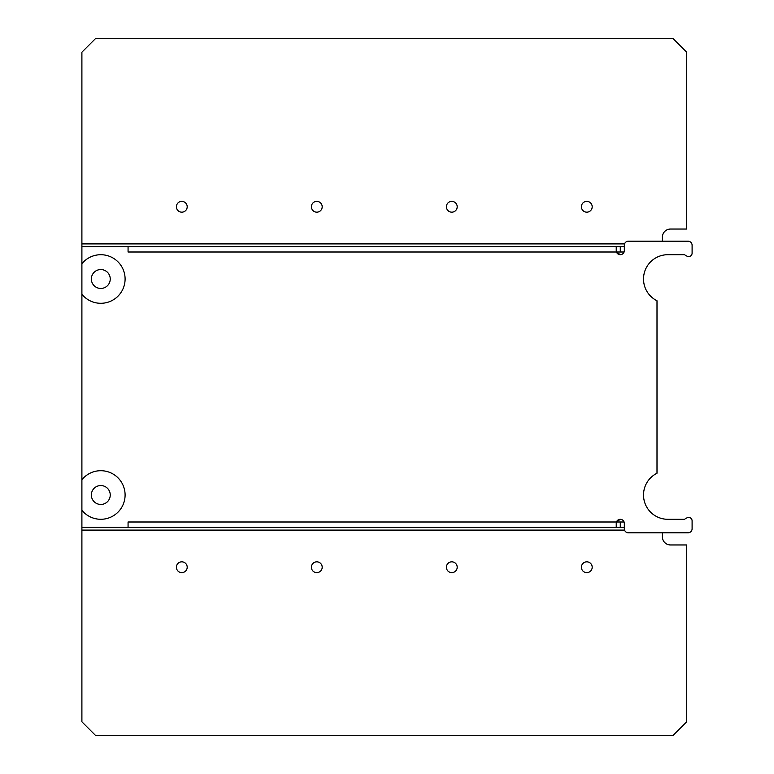 <?xml version="1.0" encoding="UTF-8"?>
<svg xmlns="http://www.w3.org/2000/svg" width="774" height="774" viewBox="0 0 774 774"><rect width="100%" height="100%" fill="white"/><g stroke="black" fill="none" stroke-linecap="round" stroke-linejoin="round"><path stroke-width="1.16" d="M81.899 294.275A24.304 24.304 0 0 0 125.098 278.998A24.304 24.304 0 0 0 81.899 263.731L81.899 510.269A24.304 24.304 0 0 0 125.098 495.002A24.304 24.304 0 0 0 81.899 479.725M592.197 206.774A5.399 5.399 0 0 0 586.798 201.375A5.399 5.399 0 0 0 581.4 206.774A5.399 5.399 0 0 0 586.798 212.173A5.399 5.399 0 0 0 592.197 206.774M457.202 206.774A5.399 5.399 0 0 0 451.803 201.375A5.399 5.399 0 0 0 446.404 206.774A5.399 5.399 0 0 0 451.803 212.173A5.399 5.399 0 0 0 457.202 206.774M322.197 206.774A5.399 5.399 0 0 0 316.798 201.375A5.399 5.399 0 0 0 311.4 206.774A5.399 5.399 0 0 0 316.798 212.173A5.399 5.399 0 0 0 322.197 206.774M187.202 206.774A5.399 5.399 0 0 0 181.803 201.375A5.399 5.399 0 0 0 176.404 206.774A5.399 5.399 0 0 0 181.803 212.173A5.399 5.399 0 0 0 187.202 206.774M581.4 567.226A5.399 5.399 0 0 1 586.798 561.827A5.399 5.399 0 0 1 592.197 567.226A5.399 5.399 0 0 1 586.798 572.625A5.399 5.399 0 0 1 581.4 567.226M446.404 567.226A5.399 5.399 0 0 1 451.803 561.827A5.399 5.399 0 0 1 457.202 567.226A5.399 5.399 0 0 1 451.803 572.625A5.399 5.399 0 0 1 446.404 567.226M311.4 567.226A5.399 5.399 0 0 1 316.798 561.827A5.399 5.399 0 0 1 322.197 567.226A5.399 5.399 0 0 1 316.798 572.625A5.399 5.399 0 0 1 311.4 567.226M176.404 567.226A5.399 5.399 0 0 1 181.803 561.827A5.399 5.399 0 0 1 187.202 567.226A5.399 5.399 0 0 1 181.803 572.625A5.399 5.399 0 0 1 176.404 567.226M100.804 504.454A9.452 9.452 0 0 1 91.351 495.002A9.452 9.452 0 0 1 100.804 485.55A9.452 9.452 0 0 1 110.247 495.002A9.452 9.452 0 0 1 100.804 504.454M100.804 269.546A9.452 9.452 0 0 1 110.247 278.998A9.452 9.452 0 0 1 100.804 288.45A9.452 9.452 0 0 1 91.351 278.998A9.452 9.452 0 0 1 100.804 269.546M624.328 527.404L128.068 527.404L128.068 521.995L624.096 521.995M128.068 527.404L81.899 527.404L81.899 510.269M624.56 530.103L81.899 530.103L81.899 721.803L95.395 735.3L673.196 735.3L686.702 721.803L686.702 544.954L670.497 544.954A8.098 8.098 0 0 1 662.399 536.846L662.399 532.802M81.899 530.103L81.899 527.404M81.899 263.731L81.899 243.897L624.56 243.897M662.399 241.198L662.399 237.154A8.098 8.098 0 0 1 670.497 229.046L686.702 229.046L686.702 52.197L673.196 38.7L95.395 38.7L81.899 52.197L81.899 243.897M620.284 519.296L616.462 521.995A4.054 4.054 0 0 1 624.328 523.35L624.328 528.748A4.054 4.054 0 0 0 628.382 532.802L688.047 532.802A4.054 4.054 0 0 0 692.101 528.748L692.101 520.834A3.377 3.377 0 0 0 687.825 517.583A8.262 8.262 0 0 0 684.622 519.296L667.798 519.296A24.304 24.304 0 0 1 657 473.233L657 300.767A24.304 24.304 0 0 1 667.798 254.704L684.622 254.704A8.262 8.262 0 0 0 687.825 256.417A3.377 3.377 0 0 0 692.101 253.166L692.101 245.252A4.054 4.054 0 0 0 688.047 241.198L628.382 241.198A4.054 4.054 0 0 0 624.328 245.252L624.328 250.65A4.054 4.054 0 0 1 616.462 252.005L128.068 252.005L128.068 246.596L81.899 246.596M624.096 252.005L616.462 252.005L620.284 254.704M128.068 246.596L616.23 246.596L616.239 250.921M624.328 246.596L616.23 246.596M616.239 523.079L616.23 527.404M616.462 521.995L616.23 523.35M616.23 250.65L616.462 252.005M620.284 521.995L620.284 527.404M620.284 252.005L620.284 246.596"/></g></svg>
